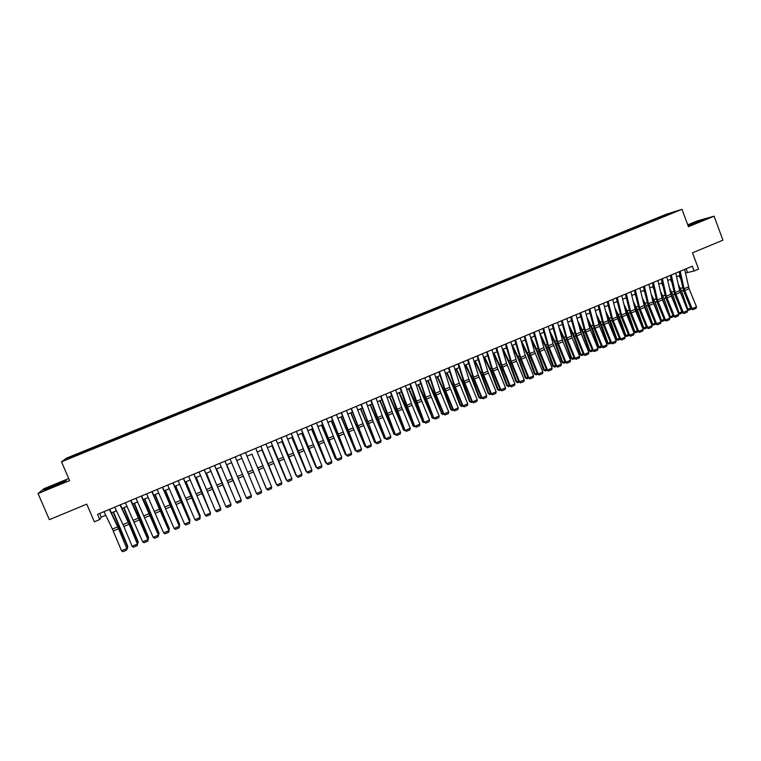 <?xml version="1.0" encoding="UTF-8"?>
<svg xmlns="http://www.w3.org/2000/svg" width="761" height="761" viewBox="0 0 761 761"><rect width="100%" height="100%" fill="white"/><g stroke="black" fill="none" stroke-linecap="round" stroke-linejoin="round"><path stroke-width="1.14" d="M70.573 457.979L74.302 456.258L70.573 457.979M68.709 478.555L44.033 488.667L38.05 493.537L49.37 519.658L86.764 504.143L94.335 521.761L99.748 519.506L101.28 517.119L105.76 515.245M666.113 214.307L66.597 458.093L61.489 461.784L681.98 209.323L666.113 214.307M681.98 209.323L688.448 226.702L714.075 216.191L697.247 220.928L687.744 224.818M714.075 216.191L722.95 240.172L692.5 252.804L698.579 269.128L694.118 270.992L692.329 266.188L97.532 514.331L99.748 519.506M671.953 213.042L676.225 211.453L672.03 213.261M79.382 454.336L663.811 216.562M79.23 454.079L67.358 458.912L69.394 457.418L81.912 452.034L654.612 219.139L673.637 212.281L663.82 216.267M38.05 493.537L69.584 480.591L61.489 461.784M685.471 273.018L694.118 270.992M111.458 512.866L116.433 510.783M122.093 508.424L127.077 506.341M132.69 504.001L137.684 501.908M143.249 499.587L148.262 497.494M153.77 495.183L158.792 493.09M164.262 490.797L169.303 488.695M174.726 486.431L179.767 484.319M185.142 482.074L190.202 479.963M195.539 477.737L200.609 475.615M205.898 473.409L210.978 471.287M216.219 469.09L221.308 466.969M226.512 464.79L231.61 462.659M236.766 460.51L241.884 458.369M247.002 456.229L252.091 454.108M257.218 451.958L262.269 449.856M267.406 447.706L272.409 445.613M277.565 443.463L282.521 441.39M287.687 439.23L292.595 437.175M297.77 435.016L302.65 432.98M307.834 430.812L312.657 428.795M317.86 426.626L322.645 424.619M327.848 422.45L332.595 420.462M337.808 418.284L342.517 416.324M347.739 414.136L352.41 412.186M357.641 409.998L362.265 408.067M367.506 405.879L372.091 403.958M377.351 401.77L381.889 399.867M387.149 397.67L391.658 395.787M396.928 393.58L401.389 391.725M406.669 389.508L411.092 387.663M416.391 385.456L420.766 383.62M426.074 381.404L430.412 379.596M435.73 377.37L440.029 375.573M445.347 373.356L449.608 371.568M454.945 369.342L459.168 367.582M464.505 365.347L468.69 363.596M474.046 361.361L478.193 359.63M483.549 357.394L487.658 355.672M493.023 353.427L497.095 351.734M502.469 349.48L506.503 347.796M511.887 345.551L515.882 343.877M521.275 341.622L525.233 339.967M530.636 337.713L534.555 336.077M539.968 333.813L543.849 332.196M549.271 329.932L553.114 328.324M558.545 326.05L562.36 324.462M567.792 322.188L571.568 320.609M577.009 318.336L580.748 316.776M586.198 314.502L589.899 312.952M595.359 310.669L599.031 309.137M604.491 306.854L608.125 305.332M613.604 303.049L617.2 301.546M622.679 299.254L626.246 297.77M631.735 295.477L635.264 294.003M640.752 291.701L644.253 290.245M649.751 287.943L653.214 286.497M658.722 284.195L662.146 282.769M667.663 280.457L671.059 279.04M676.586 276.728L679.944 275.33M686.137 268.776L687.421 272.21M99.691 513.428L101.28 517.119M658.084 218.883L657.475 218.245M654.993 220.148L654.612 219.139M82.378 453.118L81.912 452.034M81.085 452.671L81.332 453.537M667.112 214.935L667.169 214.307M69.394 457.418L70.126 457.789M688.201 226.036L705.124 219.092L687.906 225.246M43.834 490.303L64.733 481.732L66.255 480.381L56.742 483.92L45.593 488.857L43.834 490.303M689.561 225.513L689.228 224.638M700.386 221.299L700.091 220.5M45.888 489.532L45.593 488.857M57.227 485.052L56.742 483.92M684.681 269.384L689.066 288.676L696.505 306.797L692.091 308.671L692.938 309.698L691.045 308.956L683.625 290.864L679.135 271.696M691.045 308.956L692.091 308.671L684.082 288.733L680.229 271.239M696.505 306.797L696.03 308.386L692.938 309.698M679.145 288.238L684.348 302.431M687.154 309.261L687.82 309.299L681.656 291.149L678.27 284.329M680.724 278.887L679.021 275.71M691.245 309.071L688.543 310.222L687.326 309.689M688.543 310.222L687.82 309.299L690.693 308.081M675.778 273.094L679.659 290.588L687.678 310.545L683.264 312.419L684.11 313.446L682.237 312.695L674.798 294.583L670.241 275.406M682.237 312.695L683.264 312.419L675.235 292.452L671.316 274.959M687.678 310.545L687.212 312.134L684.11 313.446M666.845 276.823L671.373 296.124L678.831 314.303L674.398 316.176L675.264 317.204L673.39 316.452L665.942 298.302L661.319 279.125M673.39 316.452L674.398 316.176L666.351 296.181L662.374 278.688M678.831 314.303L678.365 315.882L675.264 317.204M657.885 280.562L662.489 299.863L669.956 318.06L665.514 319.953L666.379 320.971L664.524 320.21L657.066 302.041L652.367 282.864M664.524 320.21L665.514 319.953L657.447 299.929L653.404 282.436M669.956 318.06L669.49 319.649L666.379 320.971M648.905 284.31L652.986 301.803L661.052 321.836L656.6 323.729L657.475 324.757L655.63 323.986L648.153 305.789L643.387 286.612M655.63 323.986L656.6 323.729L648.515 303.677L644.405 286.184M661.052 321.836L660.596 323.425L657.475 324.757M670.184 291.587L676.158 307.777M678.289 312.971L679.059 313.009L672.857 294.849L669.3 287.668M671.773 282.217L670.251 279.373M682.427 312.809L679.792 313.932L678.412 313.285M679.792 313.932L679.059 313.009L681.875 311.82M661.185 294.916L667.968 313.218M669.395 316.681L670.27 316.738L664.039 298.559L660.291 291.006M662.783 285.546L661.461 283.054M673.59 316.566L671.012 317.66L669.471 316.89M671.012 317.66L670.27 316.738L673.028 315.568M652.158 298.245L659.787 318.745M660.472 320.41L661.452 320.476L655.183 302.279L651.245 294.326M653.766 288.866L652.634 286.735M664.714 320.324L662.203 321.399L660.51 320.505M662.203 321.399L661.452 320.476L664.163 319.335M643.093 301.556L651.53 324.138L652.615 324.224L646.317 306.017L642.17 297.646M644.71 292.176L643.787 290.436M655.82 324.1L653.376 325.137L651.53 324.138M653.376 325.137L652.615 324.224L655.259 323.102M639.896 288.067L644.634 307.377L652.129 325.632L647.659 327.525L648.543 328.543L646.707 327.772L639.221 309.546L634.389 290.36M646.707 327.772L647.659 327.525L639.563 307.444L635.378 289.951M652.129 325.632L651.673 327.22L648.543 328.543M633.999 304.866L636.358 309.708L642.684 327.896L643.749 327.991L637.414 309.756L633.047 300.947M635.616 295.477L634.912 294.146M646.898 327.886L644.519 328.904L642.684 327.896M644.519 328.904L643.749 327.991L646.336 326.888M630.859 291.834L635.663 311.154L643.178 329.427L638.688 331.33L639.582 332.348L637.756 331.568L630.26 313.323L625.361 294.127M637.756 331.568L638.688 331.33L630.574 311.22L626.322 293.727M643.178 329.427L642.722 331.016L639.582 332.348M624.857 308.157L627.454 313.446L633.808 331.653L634.855 331.758L628.481 313.513L623.896 304.248M626.484 298.769L626.018 297.865M637.946 331.691L635.635 332.671L633.808 331.653M635.635 332.671L634.855 331.758L637.395 330.683M621.794 295.62L626.075 313.113L634.189 333.242L629.689 335.154L630.603 336.162L628.776 335.382L621.271 317.099L616.296 297.912M628.776 335.382L629.689 335.154L621.566 315.016L617.247 297.513M634.189 333.242L633.751 334.83L630.603 336.162M615.687 311.439L618.512 317.204L624.905 335.43L625.932 335.544L619.53 317.28L614.717 307.52M628.976 335.496L626.722 336.448L624.905 335.43M626.722 336.448L625.932 335.544L628.415 334.488M612.7 299.415L617.647 318.726L625.181 337.066L620.672 338.978L621.585 339.986L619.777 339.197L612.253 320.895L607.211 301.698M619.777 339.197L620.672 338.978L612.529 318.811L608.144 301.308M625.181 337.066L624.743 338.645L621.585 339.986M606.479 314.702L609.551 320.98L615.982 339.216L616.981 339.339L610.55 321.056L605.49 310.783M619.968 339.32L617.789 340.243L615.982 339.216M617.789 340.243L616.981 339.339L619.406 338.312M603.578 303.22L608.6 322.54L616.144 340.899L611.616 342.821L612.548 343.829L610.75 343.03L603.207 324.7L598.098 305.503M610.75 343.03L611.616 342.821L603.454 322.626L599.002 305.123M616.144 340.899L615.716 342.488L612.548 343.829M597.223 317.946L600.562 324.757L607.021 343.011L608.01 343.144L601.542 324.852L596.224 314.027M610.94 343.144L608.819 344.048L607.021 343.011M608.819 344.048L608.01 343.144L610.379 342.136M594.427 307.035L599.525 326.355L607.088 344.743L602.541 346.674L603.473 347.682L601.694 346.873L594.141 328.514L588.957 309.318M601.694 346.873L602.541 346.674L594.36 326.45L589.842 308.947M607.088 344.743L606.65 346.331L603.473 347.682M587.939 321.171L591.554 328.552L598.041 346.826L599.012 346.959L592.505 328.647L586.912 317.251M601.884 346.987L599.83 347.863L598.041 346.826M599.83 347.863L599.012 346.959L601.323 345.979M585.247 310.859L589.804 328.362L597.994 348.595L593.437 350.536L594.379 351.544L592.61 350.726L585.038 332.338L579.796 313.142M592.61 350.726L593.437 350.536L585.247 330.284L580.653 312.781M597.994 348.595L597.566 350.184L594.379 351.544M578.607 324.376L582.507 332.348L589.033 350.64L589.984 350.792L583.449 332.462L577.57 320.457M592.8 350.85L590.812 351.687L589.033 350.64M590.812 351.687L589.984 350.792L592.239 349.832M576.048 314.702L581.29 334.031L588.881 352.467L584.305 354.407L585.257 355.416L583.497 354.588L575.915 336.181L570.598 316.976M583.497 354.588L584.305 354.407L576.096 334.127L571.435 316.624M588.881 352.467L588.453 354.055L585.257 355.416M569.228 327.553L573.442 336.162L579.996 354.474L580.928 354.626L574.355 336.286L568.182 323.634M583.687 354.712L581.765 355.53L579.996 354.474M581.765 355.53L580.928 354.626L583.126 353.703M566.812 318.555L572.129 337.884L579.73 356.348L575.145 358.298L576.106 359.297L574.355 358.469L566.764 340.034L561.371 320.828M574.355 358.469L575.145 358.298L566.916 337.989L562.189 320.486M579.73 356.348L579.311 357.936L576.106 359.297M557.556 322.417L562.94 341.746L570.56 360.238L565.965 362.188L566.935 363.197L565.185 362.36L557.585 343.896L552.125 324.681M565.185 362.36L565.965 362.188L557.708 341.86L552.914 324.348M570.56 360.238L570.151 361.827L566.935 363.197M548.262 326.288L553.095 343.791L561.361 364.148L556.748 366.098L557.727 367.106L555.996 366.26L548.377 347.767L542.84 328.552M555.996 366.26L556.748 366.098L548.481 345.741L543.611 328.229M561.361 364.148L560.952 365.737L557.727 367.106M538.95 330.179L543.849 347.682L552.125 368.058L547.501 370.027L548.491 371.026L546.769 370.169L539.14 351.658L533.528 332.443M546.769 370.169L547.501 370.027L539.216 349.632L534.279 332.129M552.125 368.058L551.725 369.646L548.491 371.026M529.599 334.079L534.574 351.582L542.869 371.986L538.236 373.955L539.226 374.954L537.523 374.098L529.875 355.549L524.196 336.333M537.523 374.098L538.236 373.955L529.932 353.532L524.919 336.029M542.869 371.986L542.469 373.575L539.226 374.954M520.229 337.989L525.271 355.492L533.585 375.924L528.933 377.903L529.941 378.902L528.239 378.036L520.581 359.458L514.826 340.243M528.239 378.036L528.933 377.903L520.61 357.451L515.53 339.948M533.585 375.924L533.195 377.513L529.941 378.902M510.821 341.908L516.586 361.247L524.272 379.882L519.601 381.86L520.619 382.859L518.935 381.984L511.259 363.387L505.428 344.162M518.935 381.984L519.601 381.86L511.268 361.38L506.113 343.877M524.272 379.882L523.882 381.47L520.619 382.859M501.394 345.846L506.579 363.349L514.931 383.848L510.25 385.837L511.268 386.826L509.594 385.951L501.918 367.316L496.01 348.091M509.594 385.951L510.25 385.837L501.889 365.328L496.667 347.815M514.931 383.848L514.55 385.437L511.268 386.826M491.929 349.794L497.846 369.133L505.561 387.825L500.862 389.813L501.899 390.802L500.234 389.917L492.538 371.263L486.555 352.039M500.234 389.917L500.862 389.813L492.491 369.275L487.192 351.772M505.561 387.825L505.18 389.413L501.899 390.802M482.436 353.751L487.772 371.254L496.162 391.81L491.444 393.808L492.491 394.797L490.835 393.903L483.13 375.221L477.071 355.996M490.835 393.903L491.444 393.808L483.054 373.242L477.68 355.739M496.162 391.81L495.782 393.399L492.491 394.797M472.914 357.727L478.327 375.23L486.726 395.815L482.008 397.813L483.054 398.802L481.418 397.898L473.694 379.187L467.558 359.963M481.418 397.898L482.008 397.813L473.589 377.218L468.148 359.715M486.726 395.815L486.365 397.404L483.054 398.802M463.363 361.713L469.518 381.052L477.271 399.82L472.533 401.837L473.599 402.816L471.963 401.913L464.229 383.173L458.017 363.939M471.963 401.913L472.533 401.837L464.105 381.213L458.579 363.701M477.271 399.82L476.909 401.408L473.599 402.816M453.784 365.708L459.349 383.211L467.787 403.853L463.03 405.87L464.105 406.85L462.488 405.936L454.736 387.168L448.448 367.934M462.488 405.936L463.03 405.87L454.583 385.209L448.99 367.706M467.787 403.853L467.425 405.442L464.105 406.85M444.177 369.713L449.808 387.216L458.265 407.886L453.499 409.913L454.583 410.892L452.976 409.97L445.214 391.173L438.85 371.939M452.976 409.97L453.499 409.913L445.033 389.223L439.363 371.72M458.265 407.886L457.913 409.475L454.583 410.892M434.541 373.737L440.933 393.085L448.724 411.939L443.939 413.965L445.033 414.945L443.435 414.013L435.663 395.187L429.223 375.953M443.435 414.013L443.939 413.965L435.454 393.256L429.708 375.753M448.724 411.939L448.381 413.527L445.033 414.945M424.866 377.77L430.65 395.273L439.145 416.001L434.35 418.036L435.454 419.016L433.875 418.074L426.074 399.221L419.558 379.986M433.875 418.074L425.846 397.29L420.024 379.787M439.145 416.001L438.802 417.589L435.454 419.016M415.173 381.813L421.033 399.316L429.546 420.082L424.724 422.117L425.837 423.097L424.277 422.146L416.467 403.263L409.865 384.029M424.277 422.146L410.312 383.848M429.546 420.082L429.204 421.661L425.837 423.097M405.442 385.875L412.072 405.223L419.91 424.162L415.078 426.217L416.2 427.187L414.64 426.236L406.821 407.325L400.143 388.081M414.64 426.236L400.562 387.91M419.91 424.162L419.577 425.751L416.2 427.187M395.682 389.946L401.694 407.449L410.246 428.262L405.394 430.317L406.526 431.297L404.985 430.336L397.147 411.397L390.393 392.153M404.985 430.336L390.783 391.991M410.246 428.262L409.913 429.851L406.526 431.297M385.884 394.036L392.686 413.385L400.543 432.381L395.691 434.445L396.833 435.416L395.301 434.445L387.444 415.477L380.614 396.234M395.301 434.445L380.976 396.081M400.543 432.381L400.229 433.97L396.833 435.416M376.067 398.127L382.231 415.63L390.821 436.51L385.951 438.574L387.102 439.544L385.58 438.564L377.713 419.568L370.797 400.324M385.58 438.564L371.14 400.181M390.821 436.51L390.507 438.098L387.102 439.544M366.212 402.236L373.175 421.594L381.061 440.648L376.172 442.721L377.342 443.682L375.829 442.702L360.961 404.433M375.829 442.702L361.275 404.3M381.061 440.648L380.757 442.236L377.342 443.682M356.329 406.364L371.282 444.795L366.374 446.878L367.544 447.839L366.051 446.85L351.087 408.552M366.051 446.85L351.373 408.429M371.282 444.795L370.978 446.384L367.544 447.839M346.407 410.502L361.465 448.961L356.538 451.054L357.727 452.015L356.243 451.016L341.175 412.681M356.243 451.016L341.442 412.576M361.465 448.961L361.161 450.55L357.727 452.015M336.467 414.65L351.611 453.147L346.674 455.24L347.872 456.2L346.407 455.192L331.244 416.828M346.407 455.192L331.482 416.733M351.611 453.147L351.325 454.736L347.872 456.2M326.488 418.816L341.737 457.332L336.781 459.435L337.989 460.395L336.533 459.378L321.275 420.985M321.427 425.133L335.201 458.274L336.781 459.435L321.484 420.9M341.737 457.332L341.451 458.921L337.989 460.395M316.471 422.992L331.825 461.537L326.859 463.649L328.067 464.6L326.631 463.582L311.268 425.161M326.631 463.582L311.458 425.085M331.825 461.537L331.549 463.126L328.067 464.6M306.436 427.178L321.884 465.761L316.899 467.872L318.127 468.824L316.7 467.796L301.242 429.347M316.7 467.796L301.404 429.28M321.884 465.761L321.608 467.349L318.127 468.824M296.362 431.382L311.905 469.994L306.911 472.115L308.148 473.066L306.731 472.02L291.178 433.542M306.731 472.02L291.311 433.485M311.905 469.994L311.639 471.582L308.148 473.066M286.25 435.596L301.908 474.236L296.895 476.367L298.131 477.309L296.733 476.262L281.075 437.756M296.733 476.262L281.19 437.708M301.908 474.236L301.641 475.825L298.131 477.309M276.11 439.829L291.872 478.498L286.84 480.629L288.096 481.58L291.615 480.086L291.872 478.498M271.03 441.951L286.84 480.629L270.954 441.979M265.941 444.072L281.798 482.769L276.757 484.909L278.022 485.851L281.551 484.357L281.798 482.769M260.842 446.193L276.757 484.909L260.795 446.222M255.734 448.324L271.696 487.05L266.635 489.199L267.91 490.141L271.458 488.638L271.696 487.05M257.361 466.921L266.635 489.199L257.361 466.921M245.499 452.595L261.565 491.349L256.486 493.508L257.779 494.45L261.327 492.938L261.565 491.349M240.371 454.736L256.486 493.508M235.235 456.885L251.406 495.668L235.244 456.876M230.079 459.026L246.307 497.827L251.406 495.668L251.168 497.247L247.601 498.769L246.307 497.827M224.923 461.176L241.208 499.996L224.971 461.166M219.767 463.335L236.091 502.165L241.208 499.996L240.98 501.575L237.403 503.097L236.091 502.165M214.592 465.494L230.973 504.334L214.659 465.466M209.408 467.654L225.846 506.512L230.973 504.334L230.754 505.922L227.168 507.444L225.846 506.512M559.811 330.693L564.339 339.996L570.94 358.317L571.844 358.479L565.242 340.119L558.745 326.773M574.545 358.593L572.7 359.373L570.94 358.317M572.7 359.373L571.844 358.479L573.984 357.575M550.346 333.813L555.216 343.829L561.846 362.169L562.74 362.35L556.091 343.962L549.28 329.922M565.375 362.483L563.597 363.235L561.846 362.169M563.597 363.235L562.74 362.35L564.814 361.465M540.824 336.885L546.065 347.682L552.733 366.031L553.599 366.222L546.921 347.825L540.12 333.756M556.186 366.383L554.474 367.106L552.733 366.031M554.474 367.106L553.599 366.222L555.625 365.366M531.264 339.91L536.885 351.534L543.582 369.913L544.438 370.103L537.723 351.687L530.94 337.589M546.959 370.293L545.323 370.988L543.582 369.913M545.323 370.988L544.438 370.103L546.398 369.275M521.646 342.897L527.677 355.406L534.412 373.803L535.249 374.003L528.495 355.568L521.723 341.442M537.713 374.222L536.144 374.888L534.412 373.803M536.144 374.888L535.249 374.003L537.152 373.194M511.972 345.827L518.441 359.297L525.214 377.703L526.032 377.913L519.24 359.468L512.486 345.304M528.429 378.16L526.926 378.797L525.214 377.703M526.926 378.797L526.032 377.913L527.868 377.133M502.593 349.432L509.176 363.187L515.987 381.613L516.776 381.841L509.956 363.368L503.211 349.175M519.126 382.108L517.689 382.716L515.987 381.613M517.689 382.716L516.776 381.841L518.564 381.08M493.318 353.304L499.882 367.097L506.731 385.542L507.501 385.77L500.643 367.287L493.918 353.056M509.784 386.074L508.424 386.645L506.731 385.542M508.424 386.645L507.501 385.77L509.223 385.047M484.015 357.194L490.569 371.016L497.447 389.48L498.198 389.718L491.302 371.216L484.595 356.957M500.424 390.041L499.13 390.593L497.447 389.48M499.13 390.593L498.198 389.718L499.863 389.014M474.683 361.095L481.218 374.945L488.134 393.427L488.866 393.675L481.932 375.154L475.245 360.866M491.026 394.027L489.818 394.54L488.134 393.427M489.818 394.54L488.866 393.675L490.465 392.999M465.323 365.004L471.839 378.892L478.793 397.385L479.506 397.642L472.543 379.111L465.856 364.785M481.608 398.032L480.467 398.517L478.793 397.385M480.467 398.517L479.506 397.642L481.047 396.995M455.934 368.933L462.431 382.85L469.423 401.361L470.117 401.627L463.116 383.078L456.448 368.714M472.153 402.036L471.088 402.493L469.423 401.361M471.088 402.493L470.117 401.627L471.592 400.999M446.517 372.861L453.004 386.816L460.034 405.347L460.7 405.623L453.661 387.054L447.011 372.662M462.669 406.06L461.68 406.488L460.034 405.347M461.68 406.488L460.7 405.623L462.108 405.023M437.071 376.809L443.539 390.793L450.607 409.342L451.254 409.627L444.177 391.04L437.537 376.619M453.166 410.093L452.243 410.483L450.607 409.342M452.243 410.483L451.254 409.627L452.605 409.057M427.596 380.766L441.78 413.651L434.664 395.045L428.043 380.586M443.625 414.146L442.778 414.507L441.152 413.347M442.778 414.507L441.78 413.651L443.064 413.099M418.093 384.743L432.277 417.675L425.114 399.059L418.521 384.562M434.055 418.208L433.285 418.531L431.668 417.37M433.285 418.531L432.277 417.675L433.494 417.161M408.562 388.728L422.736 421.718L415.544 403.083L408.961 388.557M424.457 422.279L423.763 422.574L422.155 421.404M423.763 422.574L422.736 421.718L423.896 421.233M399.002 392.724L413.175 425.78L405.946 407.125L399.373 392.562M414.831 426.36L414.212 426.626L412.614 425.447M414.212 426.626L413.175 425.78L414.269 425.313M389.404 396.728L403.587 429.851L389.765 396.576M405.175 430.46L403.035 429.508M404.624 430.688L403.587 429.851L404.605 429.413M379.787 400.752L393.96 433.932L380.12 400.609M395.482 434.569L393.437 433.58M395.016 434.769L393.96 433.932L394.921 433.523M370.131 404.776L384.305 438.022L370.445 404.652M385.76 438.697L383.81 437.661M385.37 438.859L384.305 438.022L385.199 437.642M360.448 408.828L374.621 442.131L360.743 408.705M376.02 442.835L374.146 441.76M375.706 442.969L374.621 442.131L375.449 441.78M350.735 412.881L364.909 446.25L351.002 412.776M366.241 446.983L364.909 446.25L365.67 445.927M340.995 416.952L355.168 450.379L341.242 416.857M356.424 451.149L355.168 450.379L355.863 450.084M331.225 421.033L345.399 454.526L331.444 420.947M346.588 455.316L345.399 454.526L346.017 454.26M336.143 458.445L335.591 458.683L321.618 425.057M311.591 429.242L325.756 462.85L311.763 429.175M326.574 463.449L325.756 462.85L326.241 462.65M301.727 433.361L315.891 467.035L301.87 433.304M316.595 467.539L316.31 466.864M291.834 437.499L305.998 471.24L291.958 437.451M306.578 471.639L306.341 471.088M281.912 441.646L296.067 475.444L282.008 441.608M271.953 445.803L286.107 479.668L272.029 445.775M261.965 449.979L276.119 483.91L262.012 449.96M251.948 454.165L266.103 488.153L251.967 454.155M241.922 472.743L251.006 494.555L241.893 472.762M240.79 498.893L226.721 464.705M240.866 499.064L226.759 464.686M230.583 503.221L216.562 468.947M230.707 503.506L216.628 468.919M204.224 469.822L220.709 508.69L204.319 469.775M199.021 471.982L215.563 510.869L220.709 508.69L220.5 510.27L216.895 511.801L215.563 510.869M220.738 508.51L220.5 510.27M220.348 507.558L206.374 473.209M220.519 507.958L206.469 473.171M193.817 474.16L210.416 513.057L193.95 474.103M188.604 476.329L205.251 515.245L210.416 513.057L210.207 514.645L206.592 516.177L205.251 515.245M210.474 512.866L210.207 514.645M210.074 511.915L196.157 477.48M210.293 512.438L196.271 477.432M183.382 478.517L200.086 517.442L183.534 478.45M178.15 480.695L194.911 519.639L200.086 517.442L199.886 519.021L196.262 520.562L194.911 519.639M200.162 517.233L199.886 519.021M199.772 516.291L185.903 481.761M200.038 516.928L200.105 515.558L186.045 481.703M172.909 482.883L189.727 521.837L173.099 482.807M167.658 485.071L184.533 524.044L189.727 521.837L189.527 523.425L185.893 524.966L184.533 524.044M189.831 521.618L189.527 523.425M189.432 520.667L189.917 520.467L175.61 486.06M189.755 521.437L189.87 519.896L175.781 485.994M162.407 487.259L179.33 526.251L162.616 487.173M157.137 489.456L174.117 528.457L179.33 526.251L179.139 527.83L175.496 529.38L174.117 528.457M179.463 526.022L179.139 527.83M179.063 525.071L179.625 524.833L165.299 490.369M179.434 525.975L179.596 524.253L165.489 490.293M151.867 491.663L168.894 530.674L152.105 491.558M146.588 493.86L163.672 532.89L168.894 530.674L168.714 532.262L165.061 533.813L163.672 532.89M169.056 530.436L168.714 532.262M168.657 529.485L169.294 529.218L154.94 494.698M169.018 530.664L169.294 528.619L155.168 494.602M141.289 496.067L158.431 535.116L150.421 515.197L141.565 495.953M135.991 498.284L153.189 537.342L158.431 535.116L158.259 536.695L154.588 538.255L153.189 537.342M158.621 534.859L158.259 536.695M158.221 533.908L158.935 533.613L144.561 499.035M158.583 535.097L158.963 533.004L144.809 498.931M130.683 500.5L147.938 539.568L139.938 519.611L130.987 500.367M125.365 502.717L142.678 541.803L147.938 539.568L147.767 541.147L144.086 542.717L142.678 541.803M148.148 539.311L147.767 541.147M147.748 538.35L148.538 538.017L134.136 503.392M148.11 539.539L148.585 537.399L134.412 503.278M120.038 504.933L129.151 524.253L137.408 544.039L129.418 524.034L120.371 504.8M114.711 507.159L123.872 526.479L132.129 546.274L137.408 544.039L137.237 545.618L133.546 547.188L132.129 546.274M137.646 543.763L137.237 545.618M137.246 542.802L138.102 542.441L123.691 507.758M137.598 544.001L138.188 541.813L123.986 507.635M109.365 509.394L118.573 528.705L126.84 548.519L118.859 528.476L109.727 509.242M104.01 511.62L112.419 529.047L121.541 550.764L126.84 548.519L126.678 550.108L122.978 551.677L121.541 550.764M127.106 548.234L126.678 550.108M126.706 547.273L127.648 546.874L113.199 512.134M127.458 548.301L127.753 546.236L127.058 548.472M113.532 512.001L127.753 546.236M688.505 286.878L684.082 288.733M689.066 288.676L684.653 290.54M681.656 291.149L683.445 290.398M680.505 288.505L682.646 287.601M679.659 290.588L675.235 292.452M680.239 292.395L675.806 294.26M670.802 294.317L666.351 296.181M671.373 296.124L666.931 297.998M661.908 298.055L657.447 299.929M662.489 299.863L658.037 301.736M652.986 301.803L648.515 303.677M653.575 303.62L649.104 305.494M672.857 294.849L674.617 294.107M671.706 292.195L673.808 291.311M664.039 298.559L665.761 297.836M662.888 295.905L664.952 295.04M655.183 302.279L656.876 301.575M654.032 299.615L656.058 298.769M646.317 306.017L647.963 305.323M645.157 303.344L647.145 302.517M644.044 305.561L639.563 307.444M644.634 307.377L640.153 309.261M637.414 309.756L639.031 309.08M636.253 307.092L638.194 306.274M635.074 309.337L630.574 311.22M635.663 311.154L631.173 313.037M628.481 313.513L630.07 312.847M627.33 310.84L629.223 310.041M626.075 313.113L621.566 315.016M626.674 314.93L622.165 316.833M619.53 317.28L621.081 316.633M618.379 314.597L620.234 313.817M617.047 316.909L612.529 318.811M617.647 318.726L613.128 320.628M610.55 321.056L612.063 320.419M609.39 318.374L611.207 317.613M607.991 320.714L603.454 322.626M608.6 322.54L604.063 324.443M601.542 324.852L603.016 324.224M600.381 322.16L602.16 321.418M598.917 324.538L594.36 326.45M599.525 326.355L594.978 328.267M592.505 328.647L593.951 328.039M591.345 325.955L593.076 325.232M589.804 328.362L585.247 330.284M590.422 330.188L585.856 332.11M583.449 332.462L584.857 331.863M582.289 329.76L583.972 329.056M580.672 332.205L576.096 334.127M581.29 334.031L576.714 335.953M574.355 336.286L575.725 335.706M573.195 333.584L574.84 332.89M571.511 336.058L566.916 337.989M572.129 337.884L567.544 339.815M562.322 339.92L557.708 341.86M562.94 341.746L558.336 343.687M553.095 343.791L548.481 345.741M553.732 345.627L549.109 347.568M543.849 347.682L539.216 349.632M544.486 349.508L539.853 351.458M534.574 351.582L529.932 353.532M535.221 353.408L530.569 355.368M525.271 355.492L520.61 357.451M525.918 357.328L521.256 359.287M515.939 359.42L511.268 361.38M516.586 361.247L511.915 363.216M506.579 363.349L501.889 365.328M507.235 365.185L502.545 367.154M497.19 367.297L492.491 369.275M497.846 369.133L493.147 371.111M487.772 371.254L483.054 373.242M488.438 373.099L483.72 375.078M478.327 375.23L473.589 377.218M478.992 377.066L474.265 379.054M468.852 379.216L464.105 381.213M469.518 381.052L464.771 383.049M459.349 383.211L454.583 385.209M460.025 385.047L455.259 387.054M449.808 387.216L445.033 389.223M450.493 389.061L445.718 391.068M440.248 391.24L435.454 393.256M440.933 393.085L436.139 395.102M430.65 395.273L425.846 397.29M431.344 397.118L426.541 399.135M421.033 399.316L416.21 401.342M421.727 401.161L416.904 403.187M411.378 403.378L406.536 405.413M412.072 405.223L407.24 407.259M401.694 407.449L396.842 409.485M402.398 409.294L397.546 411.34M391.982 411.53L387.111 413.575M392.686 413.385L387.815 415.43M382.231 415.63L377.351 417.675M382.945 417.475L378.065 419.53M372.462 419.739L367.563 421.794M373.175 421.594L368.276 423.649M362.655 423.858L357.737 425.922M363.377 425.713L358.46 427.777M352.819 427.996L347.882 430.07M353.542 429.851L348.614 431.925M342.945 432.143L338.008 434.217M343.677 433.998L338.74 436.082M333.052 436.3L328.086 438.384M333.784 438.165L328.828 440.248M323.121 440.476L318.146 442.569M323.863 442.341L318.888 444.434M313.161 444.662L308.167 446.764M313.903 446.526L308.918 448.629M303.163 448.866L298.16 450.969M303.915 450.731L298.911 452.833M293.147 453.08L288.115 455.192M293.898 454.945L288.876 457.057M283.082 457.304L278.05 459.425M283.843 459.168L278.811 461.29M272.999 461.546L267.939 463.677M273.76 463.411L268.709 465.542M262.878 465.799L257.808 467.939M263.648 467.673L258.578 469.803M252.728 470.07L247.639 472.21M253.499 471.944L248.419 474.084M242.54 474.35L237.432 476.5M243.32 476.224L238.222 478.374M232.324 478.65L227.197 480.8M233.104 480.524L227.986 482.674M222.069 482.959L216.933 485.118M222.859 484.833L217.732 486.992M565.242 340.119L566.574 339.558M564.082 337.408L565.68 336.743M556.091 343.962L557.394 343.42M554.931 341.251L556.491 340.595M546.921 347.825L548.186 347.292M545.761 345.104L547.273 344.467M537.723 351.687L538.95 351.173M536.562 348.966L538.027 348.357M528.495 355.568L529.685 355.073M527.335 352.847L528.752 352.248M519.24 359.468L520.391 358.983M518.079 356.738L519.449 356.158M509.956 363.368L511.069 362.902M508.795 360.638L510.127 360.077M500.643 367.287L501.718 366.831M499.482 364.548L500.767 364.005M491.302 371.216L492.338 370.778M490.141 368.476L491.378 367.953M481.932 375.154L482.931 374.735M480.771 372.405L481.96 371.91M472.543 379.111L473.494 378.702M471.373 376.353L472.514 375.877M463.116 383.078L464.029 382.688M461.946 380.319L463.04 379.853M453.661 387.054L454.536 386.683M452.491 384.286L453.537 383.848M444.177 391.04L445.014 390.688M442.997 388.272L444.005 387.853M434.664 395.045L435.463 394.702M433.485 392.267L434.445 391.867M425.114 399.059L425.875 398.735M423.944 396.281L424.857 395.901M415.544 403.083L416.267 402.778M414.374 400.305L415.23 399.944M405.946 407.125L406.621 406.831M404.766 404.338L405.584 403.996M396.31 411.168L396.947 410.902M395.13 408.381L395.901 408.058M386.655 415.24L387.244 414.983M385.475 412.443L386.188 412.139M376.961 419.311L377.513 419.083M375.782 416.514L376.448 416.229M367.24 423.401L367.753 423.183M366.06 420.595L366.678 420.338M356.31 424.695L356.871 424.457M346.521 428.804L347.035 428.586M211.786 487.278L206.631 489.447M212.585 489.152L207.43 491.321M201.475 491.616L196.3 493.794M202.274 493.489L197.109 495.668M191.125 495.963L185.931 498.151M191.924 497.846L186.74 500.025M180.738 500.329L175.534 502.517M181.556 502.212L176.352 504.4M170.321 504.714L165.099 506.902M171.139 506.588L165.917 508.786M159.877 509.109L154.635 511.306M160.695 510.983L155.463 513.19M159.382 507.425L159.858 507.226M149.384 513.513L144.133 515.72M150.212 515.397L144.961 517.604M148.918 511.82L149.451 511.592M138.873 517.937L133.594 520.153M139.701 519.82L134.431 522.036M139.72 519.097L140.214 518.897M138.426 516.224L139.016 515.977M128.314 522.369L123.025 524.595M129.151 524.253L123.872 526.479M129.199 523.53L129.741 523.302M127.896 520.648L128.542 520.381M117.727 526.821L112.419 529.047M118.573 528.705L113.265 530.94M118.64 527.963L119.23 527.715M117.327 525.09L118.031 524.795"/></g></svg>
